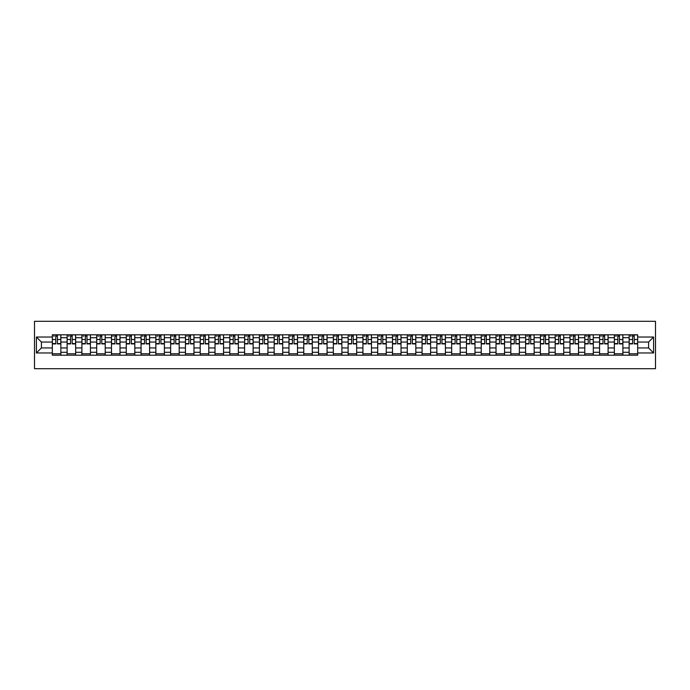 <?xml version="1.0" encoding="UTF-8"?>
<svg xmlns="http://www.w3.org/2000/svg" width="690" height="690" viewBox="0 0 690 690"><rect width="100%" height="100%" fill="white"/><g stroke="black" fill="none" stroke-linecap="round" stroke-linejoin="round"><path stroke-width="1.03" d="M34.5 368.702L655.5 368.702L655.5 321.298L34.5 321.298L34.5 368.702M67.111 355.195L67.111 337.703L60.858 337.703L60.858 355.195M60.858 337.703L60.858 334.805M67.111 337.703L67.111 334.805M75.65 334.805L75.65 355.195M81.903 355.195L81.903 334.805M90.433 334.805L90.433 355.195M96.695 355.195L96.695 334.805M105.225 334.805L105.225 355.195M111.487 355.195L111.487 334.805M120.017 334.805L120.017 355.195M126.279 355.195L126.279 334.805M134.809 334.805L134.809 355.195M141.062 355.195L141.062 334.805M149.601 334.805L149.601 355.195M155.854 355.195L155.854 334.805M164.393 334.805L164.393 355.195M170.646 355.195L170.646 334.805M179.176 334.805L179.176 355.195M185.438 355.195L185.438 334.805M193.968 334.805L193.968 355.195M200.229 355.195L200.229 334.805M208.76 334.805L208.76 355.195M215.013 355.195L215.013 334.805M223.551 334.805L223.551 355.195M229.805 355.195L229.805 334.805M238.343 334.805L238.343 355.195M244.596 355.195L244.596 334.805M253.127 334.805L253.127 355.195M259.388 355.195L259.388 334.805M267.918 334.805L267.918 355.195M274.18 355.195L274.18 334.805M282.71 334.805L282.71 355.195M288.972 355.195L288.972 334.805M297.502 334.805L297.502 355.195M303.755 355.195L303.755 334.805M312.294 334.805L312.294 355.195M318.547 355.195L318.547 334.805M327.077 334.805L327.077 355.195M333.339 355.195L333.339 334.805M341.869 334.805L341.869 355.195M348.131 355.195L348.131 334.805M356.661 334.805L356.661 355.195M362.923 355.195L362.923 334.805M371.453 334.805L371.453 355.195M377.706 355.195L377.706 334.805M386.245 334.805L386.245 355.195M392.498 355.195L392.498 334.805M401.028 334.805L401.028 355.195M407.29 355.195L407.29 334.805M415.82 334.805L415.82 355.195M422.082 355.195L422.082 334.805M430.612 334.805L430.612 355.195M436.873 355.195L436.873 334.805M445.404 334.805L445.404 355.195M451.657 355.195L451.657 334.805M460.195 334.805L460.195 355.195M466.449 355.195L466.449 334.805M474.987 334.805L474.987 355.195M481.241 355.195L481.241 334.805M489.771 334.805L489.771 355.195M496.032 355.195L496.032 334.805M504.562 334.805L504.562 355.195M510.824 355.195L510.824 334.805M519.354 334.805L519.354 355.195M525.607 355.195L525.607 334.805M534.146 334.805L534.146 355.195M540.399 355.195L540.399 334.805M548.938 334.805L548.938 355.195M555.191 355.195L555.191 334.805M563.721 334.805L563.721 355.195M569.983 355.195L569.983 334.805M578.513 334.805L578.513 355.195M584.775 355.195L584.775 334.805M593.305 334.805L593.305 355.195M599.567 355.195L599.567 334.805M608.097 334.805L608.097 355.195M614.35 355.195L614.35 334.805M622.889 334.805L622.889 355.195M629.142 355.195L629.142 334.805M629.142 347.941L622.889 347.941M614.35 347.941L608.097 347.941M599.567 347.941L593.305 347.941M584.775 347.941L578.513 347.941M569.983 347.941L563.721 347.941M555.191 347.941L548.938 347.941M540.399 347.941L534.146 347.941M525.607 347.941L519.354 347.941M510.824 347.941L504.562 347.941M496.032 347.941L489.771 347.941M481.241 347.941L474.987 347.941M466.449 347.941L460.195 347.941M451.657 347.941L445.404 347.941M436.873 347.941L430.612 347.941M422.082 347.941L415.82 347.941M407.29 347.941L401.028 347.941M392.498 347.941L386.245 347.941M377.706 347.941L371.453 347.941M362.923 347.941L356.661 347.941M348.131 347.941L341.869 347.941M333.339 347.941L327.077 347.941M318.547 347.941L312.294 347.941M303.755 347.941L297.502 347.941M288.972 347.941L282.71 347.941M274.18 347.941L267.918 347.941M259.388 347.941L253.127 347.941M244.596 347.941L238.343 347.941M229.805 347.941L223.551 347.941M215.013 347.941L208.76 347.941M200.229 347.941L193.968 347.941M185.438 347.941L179.176 347.941M170.646 347.941L164.393 347.941M155.854 347.941L149.601 347.941M141.062 347.941L134.809 347.941M126.279 347.941L120.017 347.941M111.487 347.941L105.225 347.941M96.695 347.941L90.433 347.941M81.903 347.941L75.65 347.941M67.111 347.941L60.858 347.941M629.142 342.059L622.889 342.059M614.35 342.059L608.097 342.059M599.567 342.059L593.305 342.059M584.775 342.059L578.513 342.059M569.983 342.059L563.721 342.059M555.191 342.059L548.938 342.059M540.399 342.059L534.146 342.059M525.607 342.059L519.354 342.059M510.824 342.059L504.562 342.059M496.032 342.059L489.771 342.059M481.241 342.059L474.987 342.059M466.449 342.059L460.195 342.059M451.657 342.059L445.404 342.059M436.873 342.059L430.612 342.059M422.082 342.059L415.82 342.059M407.29 342.059L401.028 342.059M392.498 342.059L386.245 342.059M377.706 342.059L371.453 342.059M362.923 342.059L356.661 342.059M348.131 342.059L341.869 342.059M333.339 342.059L327.077 342.059M318.547 342.059L312.294 342.059M303.755 342.059L297.502 342.059M288.972 342.059L282.71 342.059M274.18 342.059L267.918 342.059M259.388 342.059L253.127 342.059M244.596 342.059L238.343 342.059M229.805 342.059L223.551 342.059M215.013 342.059L208.76 342.059M200.229 342.059L193.968 342.059M185.438 342.059L179.176 342.059M170.646 342.059L164.393 342.059M155.854 342.059L149.601 342.059M141.062 342.059L134.809 342.059M126.279 342.059L120.017 342.059M111.487 342.059L105.225 342.059M96.695 342.059L90.433 342.059M81.903 342.059L75.65 342.059M67.111 342.059L60.858 342.059M41.417 347.941L52.328 347.941L52.328 342.059L41.417 342.059L41.417 347.941L36.398 352.961L36.398 337.039L52.328 337.039L52.328 342.059M637.672 342.059L637.672 347.941L648.583 347.941L648.583 342.059L637.672 342.059L637.672 334.805L52.328 334.805L52.328 337.039M637.672 337.039L653.602 337.039L653.602 352.961L637.672 352.961L637.672 347.941M52.328 347.941L52.328 355.195L637.672 355.195L637.672 352.961M52.328 352.961L36.398 352.961M60.858 353.772L52.328 353.772M55.787 336.228L57.399 336.228M75.65 353.772L67.111 353.772M70.578 336.228L72.183 336.228M90.433 353.772L81.903 353.772M85.362 336.228L86.975 336.228M105.225 353.772L96.695 353.772M100.154 336.228L101.766 336.228M120.017 353.772L111.487 353.772M114.945 336.228L116.558 336.228M134.809 353.772L126.279 353.772M129.737 336.228L131.35 336.228M149.601 353.772L141.062 353.772M144.529 336.228L146.142 336.228M164.393 353.772L155.854 353.772M159.312 336.228L160.925 336.228M179.176 353.772L170.646 353.772M174.104 336.228L175.717 336.228M193.968 353.772L185.438 353.772M188.896 336.228L190.509 336.228M208.76 353.772L200.229 353.772M203.688 336.228L205.301 336.228M223.551 353.772L215.013 353.772M218.48 336.228L220.093 336.228M238.343 353.772L229.805 353.772M233.263 336.228L234.876 336.228M253.127 353.772L244.596 353.772M248.055 336.228L249.668 336.228M267.918 353.772L259.388 353.772M262.847 336.228L264.46 336.228M282.71 353.772L274.18 353.772M277.639 336.228L279.252 336.228M297.502 353.772L288.972 353.772M292.431 336.228L294.044 336.228M312.294 353.772L303.755 353.772M307.223 336.228L308.827 336.228M327.077 353.772L318.547 353.772M322.006 336.228L323.619 336.228M341.869 353.772L333.339 353.772M336.798 336.228L338.411 336.228M356.661 353.772L348.131 353.772M351.589 336.228L353.202 336.228M371.453 353.772L362.923 353.772M366.381 336.228L367.994 336.228M386.245 353.772L377.706 353.772M381.173 336.228L382.778 336.228M401.028 353.772L392.498 353.772M395.957 336.228L397.569 336.228M415.82 353.772L407.29 353.772M410.748 336.228L412.361 336.228M430.612 353.772L422.082 353.772M425.54 336.228L427.153 336.228M445.404 353.772L436.873 353.772M440.332 336.228L441.945 336.228M460.195 353.772L451.657 353.772M455.124 336.228L456.737 336.228M474.987 353.772L466.449 353.772M469.907 336.228L471.52 336.228M489.771 353.772L481.241 353.772M484.699 336.228L486.312 336.228M504.562 353.772L496.032 353.772M499.491 336.228L501.104 336.228M519.354 353.772L510.824 353.772M514.283 336.228L515.896 336.228M534.146 353.772L525.607 353.772M529.075 336.228L530.688 336.228M548.938 353.772L540.399 353.772M543.858 336.228L545.471 336.228M563.721 353.772L555.191 353.772M558.65 336.228L560.263 336.228M578.513 353.772L569.983 353.772M573.442 336.228L575.055 336.228M593.305 353.772L584.775 353.772M588.234 336.228L589.846 336.228M608.097 353.772L599.567 353.772M603.025 336.228L604.638 336.228M622.889 353.772L614.35 353.772M617.817 336.228L619.422 336.228M637.672 353.772L629.142 353.772M632.601 336.228L634.214 336.228M36.398 337.039L41.417 342.059M648.583 347.941L653.602 352.961M648.583 342.059L653.602 337.039M57.399 343.913L57.399 334.9L60.806 334.9L60.806 343.913L57.399 343.913M55.787 336.134L57.399 336.134M53.604 336.134L54.269 336.134M58.771 334.9L52.371 334.9L52.371 343.913L55.787 343.913L55.787 334.9L54.407 334.9M72.183 343.913L72.183 334.9L75.598 334.9L75.598 343.913L72.183 343.913M70.578 336.134L72.183 336.134M68.396 336.134L69.06 336.134M73.563 334.9L67.163 334.9L67.163 343.913L70.578 343.913L70.578 334.9L69.198 334.9M86.975 343.913L86.975 334.9L90.39 334.9L90.39 343.913L86.975 343.913M85.362 336.134L86.975 336.134M83.188 336.134L83.852 336.134M88.355 334.9L81.955 334.9L81.955 343.913L85.362 343.913L85.362 334.9L83.99 334.9M101.766 343.913L101.766 334.9L105.182 334.9L105.182 343.913L101.766 343.913M100.154 336.134L101.766 336.134M97.971 336.134L98.636 336.134M103.138 334.9L96.738 334.9L96.738 343.913L100.154 343.913L100.154 334.9L98.782 334.9M116.558 343.913L116.558 334.9L119.974 334.9L119.974 343.913L116.558 343.913M114.945 336.134L116.558 336.134M112.763 336.134L113.427 336.134M117.93 334.9L111.53 334.9L111.53 343.913L114.945 343.913L114.945 334.9L113.574 334.9M131.35 343.913L131.35 334.9L134.757 334.9L134.757 343.913L131.35 343.913M129.737 336.134L131.35 336.134M127.555 336.134L128.219 336.134M132.721 334.9L126.322 334.9L126.322 343.913L129.737 343.913L129.737 334.9L128.357 334.9M146.142 343.913L146.142 334.9L149.549 334.9L149.549 343.913L146.142 343.913M144.529 336.134L146.142 336.134M142.347 336.134L143.011 336.134M147.513 334.9L141.114 334.9L141.114 343.913L144.529 343.913L144.529 334.9L143.149 334.9M160.925 343.913L160.925 334.9L164.341 334.9L164.341 343.913L160.925 343.913M159.312 336.134L160.925 336.134M157.139 336.134L157.803 336.134M162.305 334.9L155.905 334.9L155.905 343.913L159.312 343.913L159.312 334.9L157.941 334.9M175.717 343.913L175.717 334.9L179.133 334.9L179.133 343.913L175.717 343.913M174.104 336.134L175.717 336.134M171.922 336.134L172.586 336.134M177.097 334.9L170.697 334.9L170.697 343.913L174.104 343.913L174.104 334.9L172.733 334.9M190.509 343.913L190.509 334.9L193.925 334.9L193.925 343.913L190.509 343.913M188.896 336.134L190.509 336.134M186.714 336.134L187.378 336.134M191.88 334.9L185.481 334.9L185.481 343.913L188.896 343.913L188.896 334.9L187.525 334.9M205.301 343.913L205.301 334.9L208.708 334.9L208.708 343.913L205.301 343.913M203.688 336.134L205.301 336.134M201.506 336.134L202.17 336.134M206.672 334.9L200.273 334.9L200.273 343.913L203.688 343.913L203.688 334.9L202.308 334.9M220.093 343.913L220.093 334.9L223.5 334.9L223.5 343.913L220.093 343.913M218.48 336.134L220.093 336.134M216.298 336.134L216.962 336.134M221.464 334.9L215.064 334.9L215.064 343.913L218.48 343.913L218.48 334.9L217.1 334.9M234.876 343.913L234.876 334.9L238.291 334.9L238.291 343.913L234.876 343.913M233.263 336.134L234.876 336.134M231.09 336.134L231.754 336.134M236.256 334.9L229.856 334.9L229.856 343.913L233.263 343.913L233.263 334.9L231.892 334.9M249.668 343.913L249.668 334.9L253.083 334.9L253.083 343.913L249.668 343.913M248.055 336.134L249.668 336.134M245.873 336.134L246.537 336.134M251.048 334.9L244.648 334.9L244.648 343.913L248.055 343.913L248.055 334.9L246.684 334.9M264.46 343.913L264.46 334.9L267.875 334.9L267.875 343.913L264.46 343.913M262.847 336.134L264.46 336.134M260.665 336.134L261.329 336.134M265.831 334.9L259.431 334.9L259.431 343.913L262.847 343.913L262.847 334.9L261.476 334.9M279.252 343.913L279.252 334.9L282.667 334.9L282.667 343.913L279.252 343.913M277.639 336.134L279.252 336.134M275.457 336.134L276.121 336.134M280.623 334.9L274.223 334.9L274.223 343.913L277.639 343.913L277.639 334.9L276.267 334.9M294.044 343.913L294.044 334.9L297.45 334.9L297.45 343.913L294.044 343.913M292.431 336.134L294.044 336.134M290.248 336.134L290.913 336.134M295.415 334.9L289.015 334.9L289.015 343.913L292.431 343.913L292.431 334.9L291.051 334.9M308.827 343.913L308.827 334.9L312.242 334.9L312.242 343.913L308.827 343.913M307.223 336.134L308.827 336.134M305.04 336.134L305.704 336.134M310.207 334.9L303.807 334.9L303.807 343.913L307.223 343.913L307.223 334.9L305.843 334.9M323.619 343.913L323.619 334.9L327.034 334.9L327.034 343.913L323.619 343.913M322.006 336.134L323.619 336.134M319.832 336.134L320.488 336.134M324.999 334.9L318.599 334.9L318.599 343.913L322.006 343.913L322.006 334.9L320.634 334.9M338.411 343.913L338.411 334.9L341.826 334.9L341.826 343.913L338.411 343.913M336.798 336.134L338.411 336.134M334.615 336.134L335.28 336.134M339.782 334.9L333.382 334.9L333.382 343.913L336.798 343.913L336.798 334.9L335.426 334.9M353.202 343.913L353.202 334.9L356.618 334.9L356.618 343.913L353.202 343.913M351.589 336.134L353.202 336.134M349.407 336.134L350.072 336.134M354.574 334.9L348.174 334.9L348.174 343.913L351.589 343.913L351.589 334.9L350.218 334.9M367.994 343.913L367.994 334.9L371.401 334.9L371.401 343.913L367.994 343.913M366.381 336.134L367.994 336.134M364.199 336.134L364.863 336.134M369.366 334.9L362.966 334.9L362.966 343.913L366.381 343.913L366.381 334.9L365.001 334.9M382.778 343.913L382.778 334.9L386.193 334.9L386.193 343.913L382.778 343.913M381.173 336.134L382.778 336.134M378.991 336.134L379.655 336.134M384.158 334.9L377.758 334.9L377.758 343.913L381.173 343.913L381.173 334.9L379.793 334.9M397.569 343.913L397.569 334.9L400.985 334.9L400.985 343.913L397.569 343.913M395.957 336.134L397.569 336.134M393.783 336.134L394.447 336.134M398.949 334.9L392.55 334.9L392.55 343.913L395.957 343.913L395.957 334.9L394.585 334.9M412.361 343.913L412.361 334.9L415.777 334.9L415.777 343.913L412.361 343.913M410.748 336.134L412.361 336.134M408.566 336.134L409.23 336.134M413.733 334.9L407.333 334.9L407.333 343.913L410.748 343.913L410.748 334.9L409.377 334.9M427.153 343.913L427.153 334.9L430.569 334.9L430.569 343.913L427.153 343.913M425.54 336.134L427.153 336.134M423.358 336.134L424.022 336.134M428.524 334.9L422.125 334.9L422.125 343.913L425.54 343.913L425.54 334.9L424.169 334.9M441.945 343.913L441.945 334.9L445.352 334.9L445.352 343.913L441.945 343.913M440.332 336.134L441.945 336.134M438.15 336.134L438.814 336.134M443.316 334.9L436.917 334.9L436.917 343.913L440.332 343.913L440.332 334.9L438.952 334.9M456.737 343.913L456.737 334.9L460.144 334.9L460.144 343.913L456.737 343.913M455.124 336.134L456.737 336.134M452.942 336.134L453.606 336.134M458.108 334.9L451.709 334.9L451.709 343.913L455.124 343.913L455.124 334.9L453.744 334.9M471.52 343.913L471.52 334.9L474.936 334.9L474.936 343.913L471.52 343.913M469.907 336.134L471.52 336.134M467.734 336.134L468.398 336.134M472.9 334.9L466.5 334.9L466.5 343.913L469.907 343.913L469.907 334.9L468.536 334.9M486.312 343.913L486.312 334.9L489.727 334.9L489.727 343.913L486.312 343.913M484.699 336.134L486.312 336.134M482.517 336.134L483.181 336.134M487.692 334.9L481.292 334.9L481.292 343.913L484.699 343.913L484.699 334.9L483.328 334.9M501.104 343.913L501.104 334.9L504.519 334.9L504.519 343.913L501.104 343.913M499.491 336.134L501.104 336.134M497.309 336.134L497.973 336.134M502.475 334.9L496.075 334.9L496.075 343.913L499.491 343.913L499.491 334.9L498.12 334.9M515.896 343.913L515.896 334.9L519.303 334.9L519.303 343.913L515.896 343.913M514.283 336.134L515.896 336.134M512.101 336.134L512.765 336.134M517.267 334.9L510.867 334.9L510.867 343.913L514.283 343.913L514.283 334.9L512.903 334.9M530.688 343.913L530.688 334.9L534.095 334.9L534.095 343.913L530.688 343.913M529.075 336.134L530.688 336.134M526.893 336.134L527.557 336.134M532.059 334.9L525.659 334.9L525.659 343.913L529.075 343.913L529.075 334.9L527.695 334.9M545.471 343.913L545.471 334.9L548.886 334.9L548.886 343.913L545.471 343.913M543.858 336.134L545.471 336.134M541.684 336.134L542.349 336.134M546.851 334.9L540.451 334.9L540.451 343.913L543.858 343.913L543.858 334.9L542.487 334.9M560.263 343.913L560.263 334.9L563.678 334.9L563.678 343.913L560.263 343.913M558.65 336.134L560.263 336.134M556.468 336.134L557.132 336.134M561.643 334.9L555.243 334.9L555.243 343.913L558.65 343.913L558.65 334.9L557.279 334.9M575.055 343.913L575.055 334.9L578.47 334.9L578.47 343.913L575.055 343.913M573.442 336.134L575.055 336.134M571.26 336.134L571.924 336.134M576.426 334.9L570.026 334.9L570.026 343.913L573.442 343.913L573.442 334.9L572.07 334.9M589.846 343.913L589.846 334.9L593.262 334.9L593.262 343.913L589.846 343.913M588.234 336.134L589.846 336.134M586.052 336.134L586.716 336.134M591.218 334.9L584.818 334.9L584.818 343.913L588.234 343.913L588.234 334.9L586.862 334.9M604.638 343.913L604.638 334.9L608.045 334.9L608.045 343.913L604.638 343.913M603.025 336.134L604.638 336.134M600.843 336.134L601.508 336.134M606.01 334.9L599.61 334.9L599.61 343.913L603.025 343.913L603.025 334.9L601.645 334.9M619.422 343.913L619.422 334.9L622.837 334.9L622.837 343.913L619.422 343.913M617.817 336.134L619.422 336.134M615.635 336.134L616.299 336.134M620.802 334.9L614.402 334.9L614.402 343.913L617.817 343.913L617.817 334.9L616.437 334.9M634.214 343.913L634.214 334.9L637.629 334.9L637.629 343.913L634.214 343.913M632.601 336.134L634.214 336.134M630.427 336.134L631.083 336.134M635.593 334.9L629.194 334.9L629.194 343.913L632.601 343.913L632.601 334.9L631.229 334.9M614.35 337.703L608.097 337.703M599.567 337.703L593.305 337.703M584.775 337.703L578.513 337.703M569.983 337.703L563.721 337.703M555.191 337.703L548.938 337.703M540.399 337.703L534.146 337.703M525.607 337.703L519.354 337.703M510.824 337.703L504.562 337.703M496.032 337.703L489.771 337.703M481.241 337.703L474.987 337.703M466.449 337.703L460.195 337.703M451.657 337.703L445.404 337.703M436.873 337.703L430.612 337.703M422.082 337.703L415.82 337.703M407.29 337.703L401.028 337.703M392.498 337.703L386.245 337.703M377.706 337.703L371.453 337.703M362.923 337.703L356.661 337.703M348.131 337.703L341.869 337.703M333.339 337.703L327.077 337.703M318.547 337.703L312.294 337.703M303.755 337.703L297.502 337.703M288.972 337.703L282.71 337.703M274.18 337.703L267.918 337.703M259.388 337.703L253.127 337.703M244.596 337.703L238.343 337.703M229.805 337.703L223.551 337.703M215.013 337.703L208.76 337.703M200.229 337.703L193.968 337.703M185.438 337.703L179.176 337.703M170.646 337.703L164.393 337.703M155.854 337.703L149.601 337.703M141.062 337.703L134.809 337.703M126.279 337.703L120.017 337.703M111.487 337.703L105.225 337.703M96.695 337.703L90.433 337.703M81.903 337.703L75.65 337.703M629.142 337.703L622.889 337.703M614.35 352.297L608.097 352.297M599.567 352.297L593.305 352.297M584.775 352.297L578.513 352.297M569.983 352.297L563.721 352.297M555.191 352.297L548.938 352.297M540.399 352.297L534.146 352.297M525.607 352.297L519.354 352.297M510.824 352.297L504.562 352.297M496.032 352.297L489.771 352.297M481.241 352.297L474.987 352.297M466.449 352.297L460.195 352.297M451.657 352.297L445.404 352.297M436.873 352.297L430.612 352.297M422.082 352.297L415.82 352.297M407.29 352.297L401.028 352.297M392.498 352.297L386.245 352.297M377.706 352.297L371.453 352.297M362.923 352.297L356.661 352.297M348.131 352.297L341.869 352.297M333.339 352.297L327.077 352.297M318.547 352.297L312.294 352.297M303.755 352.297L297.502 352.297M288.972 352.297L282.71 352.297M274.18 352.297L267.918 352.297M259.388 352.297L253.127 352.297M244.596 352.297L238.343 352.297M229.805 352.297L223.551 352.297M215.013 352.297L208.76 352.297M200.229 352.297L193.968 352.297M185.438 352.297L179.176 352.297M170.646 352.297L164.393 352.297M155.854 352.297L149.601 352.297M141.062 352.297L134.809 352.297M126.279 352.297L120.017 352.297M111.487 352.297L105.225 352.297M96.695 352.297L90.433 352.297M81.903 352.297L75.65 352.297M67.111 352.297L60.858 352.297M629.142 352.297L622.889 352.297M57.399 343.586L60.806 343.586M57.399 339.506L60.806 339.506M52.371 343.586L55.787 343.586M52.371 339.506L55.787 339.506M72.183 343.586L75.598 343.586M72.183 339.506L75.598 339.506M67.163 343.586L70.578 343.586M67.163 339.506L70.578 339.506M86.975 343.586L90.39 343.586M86.975 339.506L90.39 339.506M81.955 343.586L85.362 343.586M81.955 339.506L85.362 339.506M101.766 343.586L105.182 343.586M101.766 339.506L105.182 339.506M96.738 343.586L100.154 343.586M96.738 339.506L100.154 339.506M116.558 343.586L119.974 343.586M116.558 339.506L119.974 339.506M111.53 343.586L114.945 343.586M111.53 339.506L114.945 339.506M131.35 343.586L134.757 343.586M131.35 339.506L134.757 339.506M126.322 343.586L129.737 343.586M126.322 339.506L129.737 339.506M146.142 343.586L149.549 343.586M146.142 339.506L149.549 339.506M141.114 343.586L144.529 343.586M141.114 339.506L144.529 339.506M160.925 343.586L164.341 343.586M160.925 339.506L164.341 339.506M155.905 343.586L159.312 343.586M155.905 339.506L159.312 339.506M175.717 343.586L179.133 343.586M175.717 339.506L179.133 339.506M170.697 343.586L174.104 343.586M170.697 339.506L174.104 339.506M190.509 343.586L193.925 343.586M190.509 339.506L193.925 339.506M185.481 343.586L188.896 343.586M185.481 339.506L188.896 339.506M205.301 343.586L208.708 343.586M205.301 339.506L208.708 339.506M200.273 343.586L203.688 343.586M200.273 339.506L203.688 339.506M220.093 343.586L223.5 343.586M220.093 339.506L223.5 339.506M215.064 343.586L218.48 343.586M215.064 339.506L218.48 339.506M234.876 343.586L238.291 343.586M234.876 339.506L238.291 339.506M229.856 343.586L233.263 343.586M229.856 339.506L233.263 339.506M249.668 343.586L253.083 343.586M249.668 339.506L253.083 339.506M244.648 343.586L248.055 343.586M244.648 339.506L248.055 339.506M264.46 343.586L267.875 343.586M264.46 339.506L267.875 339.506M259.431 343.586L262.847 343.586M259.431 339.506L262.847 339.506M279.252 343.586L282.667 343.586M279.252 339.506L282.667 339.506M274.223 343.586L277.639 343.586M274.223 339.506L277.639 339.506M294.044 343.586L297.45 343.586M294.044 339.506L297.45 339.506M289.015 343.586L292.431 343.586M289.015 339.506L292.431 339.506M308.827 343.586L312.242 343.586M308.827 339.506L312.242 339.506M303.807 343.586L307.223 343.586M303.807 339.506L307.223 339.506M323.619 343.586L327.034 343.586M323.619 339.506L327.034 339.506M318.599 343.586L322.006 343.586M318.599 339.506L322.006 339.506M338.411 343.586L341.826 343.586M338.411 339.506L341.826 339.506M333.382 343.586L336.798 343.586M333.382 339.506L336.798 339.506M353.202 343.586L356.618 343.586M353.202 339.506L356.618 339.506M348.174 343.586L351.589 343.586M348.174 339.506L351.589 339.506M367.994 343.586L371.401 343.586M367.994 339.506L371.401 339.506M362.966 343.586L366.381 343.586M362.966 339.506L366.381 339.506M382.778 343.586L386.193 343.586M382.778 339.506L386.193 339.506M377.758 343.586L381.173 343.586M377.758 339.506L381.173 339.506M397.569 343.586L400.985 343.586M397.569 339.506L400.985 339.506M392.55 343.586L395.957 343.586M392.55 339.506L395.957 339.506M412.361 343.586L415.777 343.586M412.361 339.506L415.777 339.506M407.333 343.586L410.748 343.586M407.333 339.506L410.748 339.506M427.153 343.586L430.569 343.586M427.153 339.506L430.569 339.506M422.125 343.586L425.54 343.586M422.125 339.506L425.54 339.506M441.945 343.586L445.352 343.586M441.945 339.506L445.352 339.506M436.917 343.586L440.332 343.586M436.917 339.506L440.332 339.506M456.737 343.586L460.144 343.586M456.737 339.506L460.144 339.506M451.709 343.586L455.124 343.586M451.709 339.506L455.124 339.506M471.52 343.586L474.936 343.586M471.52 339.506L474.936 339.506M466.5 343.586L469.907 343.586M466.5 339.506L469.907 339.506M486.312 343.586L489.727 343.586M486.312 339.506L489.727 339.506M481.292 343.586L484.699 343.586M481.292 339.506L484.699 339.506M501.104 343.586L504.519 343.586M501.104 339.506L504.519 339.506M496.075 343.586L499.491 343.586M496.075 339.506L499.491 339.506M515.896 343.586L519.303 343.586M515.896 339.506L519.303 339.506M510.867 343.586L514.283 343.586M510.867 339.506L514.283 339.506M530.688 343.586L534.095 343.586M530.688 339.506L534.095 339.506M525.659 343.586L529.075 343.586M525.659 339.506L529.075 339.506M545.471 343.586L548.886 343.586M545.471 339.506L548.886 339.506M540.451 343.586L543.858 343.586M540.451 339.506L543.858 339.506M560.263 343.586L563.678 343.586M560.263 339.506L563.678 339.506M555.243 343.586L558.65 343.586M555.243 339.506L558.65 339.506M575.055 343.586L578.47 343.586M575.055 339.506L578.47 339.506M570.026 343.586L573.442 343.586M570.026 339.506L573.442 339.506M589.846 343.586L593.262 343.586M589.846 339.506L593.262 339.506M584.818 343.586L588.234 343.586M584.818 339.506L588.234 339.506M604.638 343.586L608.045 343.586M604.638 339.506L608.045 339.506M599.61 343.586L603.025 343.586M599.61 339.506L603.025 339.506M619.422 343.586L622.837 343.586M619.422 339.506L622.837 339.506M614.402 343.586L617.817 343.586M614.402 339.506L617.817 339.506M634.214 343.586L637.629 343.586M634.214 339.506L637.629 339.506M629.194 343.586L632.601 343.586M629.194 339.506L632.601 339.506"/></g></svg>
